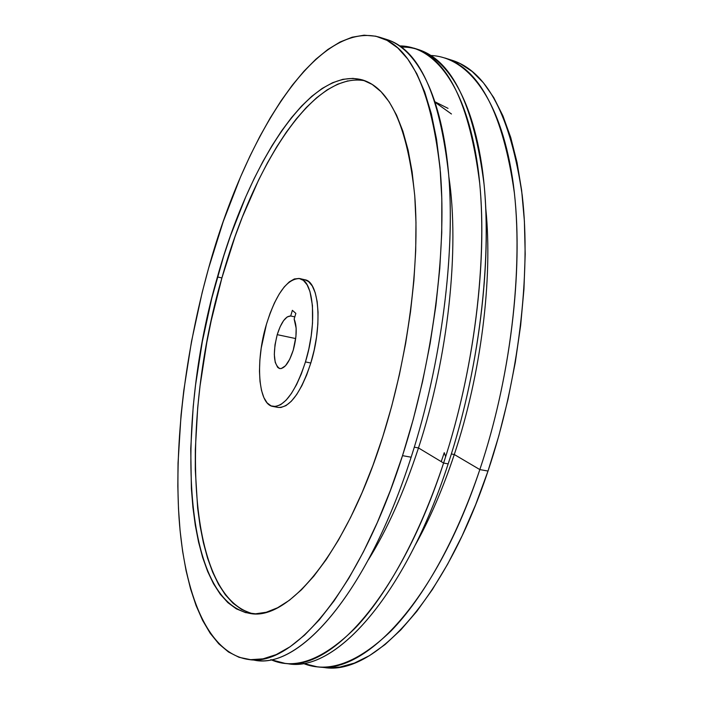 <?xml version="1.0" encoding="UTF-8"?>
<svg xmlns="http://www.w3.org/2000/svg" width="703" height="703" viewBox="0 0 703 703"><rect width="100%" height="100%" fill="white"/><g stroke="black" fill="none" stroke-linecap="round" stroke-linejoin="round"><path stroke-width="1.05" d="M304.812 279.75L308.591 281.595L312.299 285.998L315.208 292.738L317.158 301.596L318.055 312.229L317.853 324.215L316.535 337.045L314.153 350.173L310.814 363.02L305.462 361.922C295.436 392.028 284.583 406.87 272.887 406.448C257.957 404.374 255.259 360.982 266.446 324.25L270.154 313.081L274.442 302.905L279.17 294.109L284.179 287L289.293 281.877L294.337 278.968L299.109 278.45L303.424 280.4L307.097 284.803L309.961 291.543L312.448 305.524L312.527 323.046L311.192 335.902L308.802 349.057L305.462 361.922L310.814 363.02C322.8 324.786 319.048 281.446 304.865 279.759L299.724 278.573C313.793 280.233 317.431 323.617 305.462 361.922L301.315 373.952L296.552 384.629L291.385 393.504L286.042 400.253L280.743 404.629L275.699 406.519L271.103 405.903L267.114 402.881L263.88 397.617L261.49 390.367L260.005 381.43L259.469 371.149L259.882 359.892L261.226 348.055L266.446 324.25C276.103 293.731 287.193 278.502 299.724 278.573M347.95 80.845L337.563 84.228L327.106 89.905L316.675 97.717L306.341 107.48L296.191 119.044L286.297 132.226L276.701 146.865L267.474 162.806L258.651 179.906L242.377 216.999L234.995 236.726L221.902 277.949L217.455 276.938C248.185 165.618 309.522 65.502 362.449 79.922C390.016 88.306 407.441 126.83 414.726 195.504C420.122 263.458 408.197 356.658 382.801 436.616L391.676 406.281L399.33 375.024L405.649 343.336L410.517 311.745L413.882 280.752L415.701 250.839L415.983 222.447L414.77 195.979L412.107 171.769L408.109 150.091L402.872 131.136L396.527 115.055L389.207 101.909L381.061 91.715L372.212 84.448L362.81 80.037L352.994 78.376L342.871 79.316L332.563 82.734L322.176 88.446L311.807 96.293L301.543 106.1L291.455 117.7L281.604 130.916L272.07 145.6L262.878 161.585L254.091 178.72L245.751 196.866L230.522 235.654L223.703 256.05L211.796 298.221L202.35 341.509L195.557 385.007L193.211 406.554L190.741 448.663L191.383 488.62L192.93 507.443L195.302 525.29L198.545 542.022L202.649 557.461L207.64 571.425L213.51 583.736L220.25 594.202L227.869 602.638L236.322 608.842L245.575 612.621L255.584 613.807L266.279 612.243L277.562 607.77L289.337 600.309L301.482 589.773L313.846 576.152L326.262 559.491L338.565 539.886L350.569 517.522L362.071 492.636L372.88 465.544L382.801 436.616C346.061 553.7 288.168 620.793 250.435 613.543C180.144 601.074 176.005 418.355 217.455 276.938L221.902 277.949C181.014 417.397 184.713 596.645 253.15 613.772M383.091 38.507C414.129 45.396 440.553 89.843 448.259 169.88C455.869 249.776 441.994 361.913 411.141 457.205L402.52 455.649C359.224 591.627 292.158 667.279 248.88 659.528C207.508 653.816 184.353 593.464 179.054 518.173C174.116 441.879 185.451 351.579 208.563 268.353L223.264 221.48L240.426 177.191L249.846 156.338L259.802 136.54L270.233 117.955L281.112 100.749L292.378 85.107L303.977 71.205L315.832 59.254L327.879 49.465L340.006 42.039L352.124 37.215L364.101 35.194L375.806 36.196L387.098 40.405L397.81 47.98L407.775 59.061L416.8 73.718L424.717 91.988L431.343 113.807L436.501 139.045L440.034 167.481L441.818 198.8L441.756 232.596L439.788 268.379L435.895 305.577L430.122 343.565L422.538 381.676L413.276 419.26L402.52 455.649L390.464 490.237L377.344 522.478L363.407 551.89L348.908 578.103L334.101 600.837L319.224 619.905L304.487 635.213L290.102 646.751L276.235 654.59L263.027 658.843L250.602 659.678L239.046 657.305L228.431 651.953L218.809 643.86L210.197 633.28L202.631 620.441L196.093 605.591L190.583 588.956L186.093 570.766L182.595 551.205L180.073 530.484L178.492 508.761L177.824 486.212L178.044 462.987L181.04 415.078L183.764 390.64L191.515 341.412L202.183 292.448L208.563 268.353C243.756 140.099 315.375 19.658 379.523 37.197C411.431 47.048 431.739 92.102 440.447 172.367C446.862 252.026 432.688 362.001 402.52 455.649L411.141 457.205C441.352 363.855 455.368 254.187 448.681 174.669C439.674 94.527 419.041 49.474 386.773 39.509L379.646 37.241M401.36 47.136C436.871 45.923 469.534 84.527 481.696 164.827C493.761 244.916 481.327 363.653 448.171 463.875L443.593 463.049L418.487 447.943L414.304 447.17L418.487 447.943C448.365 356.983 459.744 248.361 448.839 176.638C459.744 248.361 448.365 356.983 418.487 447.943L443.593 463.049C476.379 363.671 489.051 246.041 477.689 165.961C466.23 85.678 434.524 46.055 399.664 45.915L414.146 48.208C447.741 58.639 469.604 103.666 479.71 183.316C487.416 262.298 473.98 370.815 443.593 463.049L448.171 463.875C478.576 371.799 491.942 263.44 484.095 184.537C473.831 104.958 451.801 59.931 418.013 49.447L414.146 48.208M445.658 456.686L444.252 452.679L441.238 461.634L444.252 452.679L445.658 456.686M326.166 667.709L339.901 667.059L354.382 663.087L369.488 655.627L385.042 644.563L400.859 629.835L416.73 611.452L432.407 589.509L447.635 564.184L462.161 535.739L475.703 504.543L488.005 471.054L479.833 469.578L488.005 471.054C518.603 380.332 531.275 273.405 522.206 195.162C510.633 116.197 487.144 71.205 451.757 60.177L444.814 57.971C479.877 68.885 503.067 113.895 514.376 192.982C523.199 271.358 510.387 378.583 479.833 469.578L454.287 454.516L451.352 453.98L454.287 454.516C481.142 374.058 492.917 278.836 485.826 208.984C492.917 278.836 481.142 374.058 454.287 454.516L479.833 469.578C512.645 372.001 524.631 256.331 512.267 176.84C499.789 97.155 466.792 56.838 430.711 55.484M277.219 334.654L295.699 338.565L277.219 334.654L275.014 344.698L274.311 354.409L275.224 362.353L277.65 367.344L279.328 368.46L281.244 368.574L285.48 365.771L289.698 359.303L293.248 350.129C289.17 362.563 284.68 368.715 279.776 368.583C273.564 364.523 272.72 353.214 277.219 334.654C281.191 322.282 285.682 316.06 290.691 315.99L287.228 316.904L283.555 320.665L280.102 326.816L277.219 334.654M294.153 319.083C297.149 326.377 296.842 336.728 293.248 350.129L295.919 336.632L296.156 328.257L294.153 319.083L295.849 313.38L292.369 310.322L290.691 315.99L294.812 316.886L290.691 315.99L292.369 310.322L295.849 313.38L294.153 319.083M317.018 666.769L303.098 663.368C328.556 673.685 357.871 662.876 391.053 630.951C423.294 597.866 455.975 540.396 479.833 469.578C436.027 601.663 364.743 674.862 317.018 666.769L324.259 667.534C372.449 675.671 444.155 602.726 488.005 471.054L498.84 435.781L508.005 399.313L515.317 362.282L520.659 325.331L523.955 289.091L525.194 254.161L524.394 221.085L521.635 190.355L517.021 162.367L510.721 137.437L502.891 115.784L493.726 97.55L483.427 82.796L472.179 71.513L460.193 63.63L451.625 60.133M454.287 454.516C442.934 488.638 429.937 518.796 415.297 544.992C429.937 518.796 442.934 488.638 454.287 454.516M285.014 663.368L270.822 659.651C295.111 670.469 323.468 659.722 355.885 627.392C387.415 593.868 419.735 535.291 443.593 463.049C400.016 596.952 330.674 671.303 285.014 663.368L289.047 663.799C334.98 671.752 404.568 597.55 448.171 463.875C403.891 599.633 333.037 673.606 287.026 663.544M418.487 447.943C403.997 492.091 387.309 529.359 368.425 559.737C387.309 529.359 403.997 492.091 418.487 447.943M248.95 659.537L256.446 660.337C300.234 668.122 367.774 592.743 411.141 457.205C366.448 596.909 296.517 671.796 252.676 659.765M448.022 108.359L435.201 101.926M435.385 102.48L451.458 113.991M365.033 80.81C312.106 70.37 252.21 168.65 221.902 277.949L211.199 320.726L206.805 342.423L200.047 385.859L197.728 407.389L195.329 449.445L195.293 469.736L197.648 508.155L200.091 525.993L203.387 542.707L207.561 558.129L212.622 572.084L218.563 584.395L225.391 594.852L233.088 603.279L241.621 609.483L250.962 613.271M272.905 406.448L278.063 407.424C289.856 407.863 300.77 393.065 310.814 363.02L306.657 375.024L301.877 385.675L296.692 394.532L291.314 401.264L285.98 405.622L280.901 407.494L277.957 407.406"/></g></svg>
